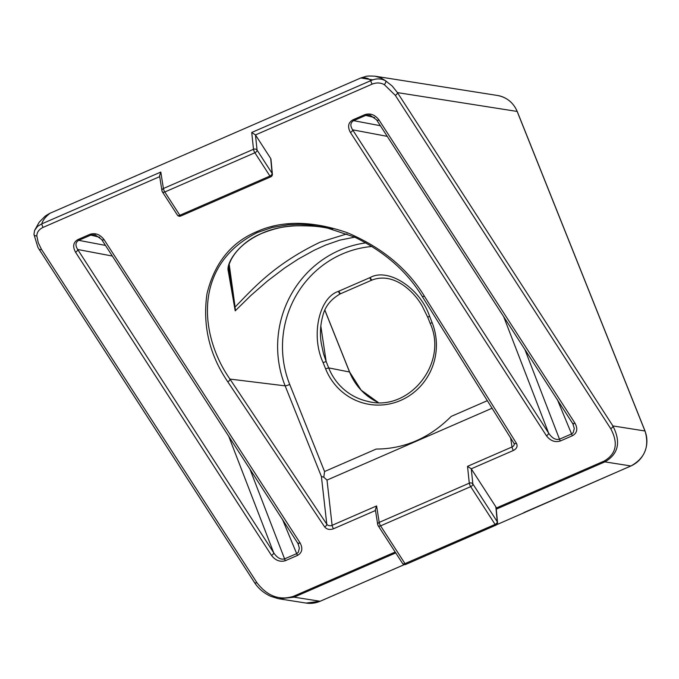 <?xml version="1.0" encoding="UTF-8"?>
<svg xmlns="http://www.w3.org/2000/svg" width="679" height="679" viewBox="0 0 679 679"><rect width="100%" height="100%" fill="white"/><g stroke="black" fill="none" stroke-linecap="round" stroke-linejoin="round"><path stroke-width="1.02" d="M284.509 558.91A2.674 0.552 67.3 0 0 285.375 560.693C280.045 562.229 275.419 560.464 271.481 555.38A2.674 1.57 -32.9 0 0 273.662 552.706C277.032 557.79 280.648 559.861 284.509 558.91L296.664 553.623L298.327 552.282L299.363 548.123L297.809 542.92M297.64 542.733A2.674 1.57 -32.9 0 0 300.093 542.928C303.012 548.445 302.197 552.587 297.657 555.346L285.375 560.693M160.804 172.059L159.582 175.819L161.942 190.74A2.674 2.088 171 0 0 162.188 191.393A2.674 1.57 147.1 0 0 162.332 191.775A2.674 1.57 147.1 0 0 164.793 191.987L179.85 215.268A2.674 1.57 147.1 0 1 177.38 215.056L162.332 191.775A2.674 2.674 0 0 1 161.942 190.74A2.674 2.088 171 0 1 163.41 188.507L253.496 149.287A2.674 0.577 66.5 0 0 254.888 152.767L164.793 191.987A2.674 0.577 -113.5 0 1 163.41 188.507L160.804 172.059L41.759 223.883A2.674 0.577 -113.5 0 0 43.15 227.363C38.992 229.358 36.887 232.201 36.844 235.893A2.674 1.672 176.6 0 1 33.958 234.442A2.674 1.672 176.6 0 1 33.958 234.382L37.863 247.224L39 249.125L254.438 582.446C258.241 588.379 263.639 592.988 270.632 596.272L278.432 598.7M429.111 554.276L630.884 465.964L604.879 461.873C618.45 454.039 621.124 442.054 612.882 425.928L397.444 92.607A2.674 1.57 147.1 0 1 395.28 95.306L384.306 84.629A2.674 1.214 121.7 0 0 385.613 80.793L392.233 86.063L397.444 92.607L517.152 111.441A26.71 25.827 -81.1 0 0 497.401 95.459L375.19 76.226L381.072 77.983L385.613 80.793C381.021 78.331 376.073 78.28 370.776 80.657A2.674 0.577 66.5 0 0 372.16 84.128L255.474 134.934L251.731 132.481L370.776 80.657C368.875 78.297 365.548 77.398 360.787 77.975L372.703 79.85M338.897 291.147L370.276 277.49C388.261 267.416 420.208 288.252 429.552 316.176L427.745 317.271L430.274 323.586L432.073 322.483A59.48 57.511 98.9 0 1 400.737 400.389A59.48 57.511 98.9 0 1 325.606 368.833L323.085 362.527C310.642 335.952 318.909 297.606 338.431 291.359L338.897 291.147A2.674 0.577 66.5 0 0 340.637 293.701L340.213 293.888C330.817 299.303 325.02 306.602 322.822 315.794C320.293 324.901 319.784 334.144 321.303 343.54L323.476 353.598L326.166 361.593L323.085 362.527M326.667 227.592L308.478 224.749L299.829 224.333L288.219 224.783L272.347 227.448L257.485 232.464C192.072 265.031 199.668 335.808 229.943 379.077L326.786 524.205A4.006 3.123 171.8 0 0 332.107 525.308L376.599 505.94L375.368 509.7L377.728 524.621A2.674 2.088 171 0 0 377.982 525.266A2.674 1.57 147.1 0 0 378.127 525.648A2.674 1.57 147.1 0 0 380.588 525.86A2.674 0.577 -113.5 0 1 379.196 522.389A2.674 2.088 171 0 0 377.728 524.621A2.674 2.674 0 0 0 378.127 525.648L402.528 563.409A2.674 2.674 0 0 0 405.838 564.402A2.674 0.577 66.5 0 1 404.99 563.621A2.674 1.57 147.1 0 1 402.528 563.409M492.139 408.198L327.006 480.087L332.107 525.308A2.674 0.577 66.5 0 0 333.499 528.78C329.731 530.087 326.777 529.459 324.63 526.904A2.674 1.57 146.3 0 0 326.786 524.205L321.405 476.505L285.155 385.859L229.943 379.077A2.674 1.57 146.3 0 1 227.779 381.785C209.387 354.786 202.452 325.436 206.993 293.744C214.471 263.138 231.047 242.445 256.73 231.675C282.006 220.268 312.17 220.607 347.249 232.685C381.759 247.377 407.476 268.544 424.392 296.188L516.481 443.387C517.848 446.273 516.821 448.632 513.4 450.466L471.26 468.807L467.517 466.354L512.008 446.986A4.006 3.115 173.2 0 0 514.224 443.718L421.914 295.942A2.674 1.579 -32 0 0 424.392 296.188M472.856 483.966A2.674 2.071 174 0 0 469.291 483.168A2.674 0.577 66.5 0 0 470.683 486.639L380.588 525.86L404.99 563.621L495.084 524.4L470.683 486.639A2.674 1.57 147.1 0 0 472.856 483.966L497.257 521.727A2.674 1.57 147.1 0 1 495.084 524.4A2.674 0.577 -113.5 0 0 495.925 525.181A2.674 2.674 0 0 0 497.52 522.482A2.674 2.096 174.6 0 0 497.257 521.727L495.848 506.848L471.26 468.807L472.856 483.966M270.785 176.837A2.674 0.577 -113.5 0 1 269.936 176.048L254.888 152.767A2.674 1.57 147.1 0 0 257.061 150.093L272.109 173.374A2.674 1.57 147.1 0 1 269.936 176.048L179.85 215.268A2.674 0.577 66.5 0 0 180.69 216.058L270.785 176.837A2.674 2.674 0 0 0 272.381 174.138A2.674 2.096 174.6 0 0 272.109 173.374L270.7 158.504L255.474 134.934L257.061 150.093A2.674 2.071 174 0 0 253.496 149.287L251.731 132.481M228.789 268.621L235.333 309.446L229.222 264.572M235.07 307.035C252.265 289.56 273.484 264.521 320.191 242.148L346.986 233.873M354.701 237.158L339.848 240.12L325.555 245.085L314.301 250.195L298.37 259.005L284.586 268.035L267.331 281.123L250.78 295.569L235.214 310.846L228.28 271.159C225.861 263.588 238.405 242.938 261.738 233.389C284.442 222.899 313.842 225.25 327.244 228.076L332.6 229.086M495.848 506.848A2.674 2.079 -7.5 0 1 496.111 507.595L497.52 522.482M384.306 84.629C380.546 82.6 376.497 82.431 372.16 84.128M270.7 158.504A2.674 2.079 -7.5 0 1 270.972 159.251L272.381 174.138M395.747 552.91L294.092 597.164L279.086 598.81M496.171 508.248A2.674 0.577 66.5 0 0 496.841 508.902L496.256 509.148M50 213.265C45.612 216.677 42.87 220.217 41.759 223.883L37.549 226.362L34.595 230.427L39.238 222.16L44.67 216.66C45.705 215.421 51.969 212.247 50 213.265L360.787 77.975L365.353 76.583C366.414 75.989 369.69 75.87 375.181 76.226M321.405 476.505L323.798 477.218L324.562 471.532L376.149 449.074C404.574 448.904 429.586 438.014 451.196 416.405L487.412 400.644M572.558 423.051A2.674 1.57 -32.9 0 0 575.011 423.246C578.007 428.848 577.158 432.998 572.473 435.706L560.396 440.96C555.04 442.632 550.372 440.875 546.408 435.697A2.674 1.57 -32.9 0 0 548.581 433.024C551.993 438.159 555.634 440.213 559.504 439.194L571.582 433.94L573.203 432.667L574.29 428.491L572.728 423.238M370.157 115.158L366.244 115.192L353.615 120.658C350.356 122.619 350.016 125.674 352.605 129.808L548.581 433.024L503.479 316.168M95.23 234.849L91.325 234.883L78.696 240.341C75.437 242.301 75.097 245.357 77.686 249.49L273.662 552.706L228.56 435.85M321.175 342.683L321.303 343.523M327.006 480.087L323.798 477.218M631.029 465.904A2.674 0.577 -113.5 0 1 630.969 465.955A2.674 0.577 -113.5 0 1 630.884 465.964A26.71 25.827 -81.1 0 0 644.957 430.978L612.882 425.928A2.674 1.57 147.1 0 1 610.71 428.636L395.28 95.306M36.844 235.893L38.228 242.717L41.461 249.337A2.674 1.57 147.1 0 1 39.017 249.142M41.461 249.337L256.9 582.658A2.674 1.57 147.1 0 1 254.455 582.472M271.481 555.38L75.513 252.164A2.674 1.57 -32.9 0 0 77.686 249.49L112.358 256.051M101.663 239.517A2.674 1.57 -32.9 0 0 104.116 239.712L300.093 542.928M546.408 435.697L350.432 132.481A2.674 1.57 -32.9 0 0 352.605 129.808L387.276 136.369M376.59 119.835A2.674 1.57 -32.9 0 0 379.035 120.03L575.011 423.246M332.617 229.086L327.159 228.068A2.674 2.207 -79.9 0 0 327.244 228.076M235.214 310.846L235.333 309.446M228.28 271.159A2.674 2.529 -9.9 0 0 228.874 269.257L228.755 268.137M378.262 402.528A58.352 56.416 98.9 0 1 349.549 371.999L328.687 367.899L325.606 368.833M430.376 323.628L430.274 323.586C448.564 363.596 408.249 412.891 367.127 401.204A56.815 54.931 -81.1 0 1 328.687 367.899L326.166 361.593L320.811 326.005M296.731 553.589A2.674 0.611 65.7 0 0 297.657 555.346M249.77 468.671L284.586 558.876A2.674 0.577 66.5 0 0 285.477 560.642M159.709 176.625L43.15 227.363M370.276 277.49A2.674 0.586 67.5 0 0 371.973 280.071L371.973 280.071C381.674 276.353 391.8 277.847 402.35 284.552C410.388 290.009 416.923 297.029 421.973 305.618L427.745 317.271M338.431 291.359A2.674 0.577 65.5 0 0 340.213 293.888M375.495 510.498L333.499 528.78M257.485 232.464A2.674 0.577 -113.5 0 1 256.73 231.675M510.616 437.734L512.008 446.986A2.674 0.577 66.5 0 0 513.4 450.466M376.599 505.94L379.196 522.389L469.291 483.168L467.517 466.354M372.024 246.485A99.575 96.274 -81.1 0 0 289.729 384.45L324.562 471.532M429.552 316.176L432.073 322.483M289.729 384.45A4.006 0.535 158.2 0 1 285.155 385.859A103.581 100.144 98.9 0 1 365.913 242.87M324.63 526.904L227.779 381.785M496.154 508.07L604.115 461.075C616.294 454.022 618.493 443.209 610.71 428.636M256.9 582.658C267.237 596.12 279.375 600.694 293.328 596.374L395.178 552.035M75.513 252.164C72.449 246.469 73.264 242.267 77.941 239.551L90.018 234.289C95.391 232.634 100.085 234.442 104.116 239.712M350.432 132.481C347.376 126.786 348.183 122.585 352.868 119.86L364.946 114.607C370.31 112.952 375.012 114.759 379.035 120.03M293.328 596.374A2.674 0.577 66.5 0 0 294.092 597.164L320.106 601.263L404.336 564.589M279.213 598.836L306.119 603.071A26.71 25.827 -81.1 0 0 320.106 601.263A2.674 0.577 -113.5 0 0 320.191 601.255L404.387 564.597M604.115 461.075A2.674 0.577 -113.5 0 0 604.879 461.873L496.841 508.902M645.016 431.123L517.211 111.585M374.647 117.586L365.692 115.396A2.674 0.577 66.5 0 1 364.946 114.607M352.868 119.86A2.674 0.577 66.5 0 0 353.615 120.658L380.393 125.725M524.689 348.989L559.504 439.194A2.674 0.577 66.5 0 0 560.396 440.96M572.473 435.706A2.674 0.577 66.5 0 1 571.582 433.94L557.281 399.413M99.728 237.268L90.774 235.078A2.674 0.577 66.5 0 1 90.018 234.289M77.941 239.551A2.674 0.577 66.5 0 0 78.696 240.341L105.474 245.408M297.555 555.388A2.674 0.577 66.5 0 1 296.664 553.623L282.362 519.096M349.609 372.134L324.868 310.295M514.011 443.158A2.674 1.579 -32 0 0 516.481 443.387M369.8 277.694A2.674 0.577 66.5 0 0 371.54 280.249L340.637 293.701M320.25 601.195A2.674 0.577 -113.5 0 1 320.191 601.255L306.119 603.071M298.421 544.227L101.655 239.5L95.085 234.807M177.38 215.056A2.674 2.674 0 0 0 180.69 216.058M495.925 525.181L405.838 564.402M229.23 264.572L234.798 304.837M324.766 227.168L354.268 236.963C384.085 251.4 406.628 271.065 421.914 295.942M371.973 280.071L371.54 280.249M34.595 230.419L33.958 234.382M370.004 115.124L376.573 119.818L573.339 424.545M497.401 95.459C506.738 97.233 513.358 102.571 517.245 111.492L645.05 431.029C649.599 446.553 644.906 458.198 630.969 465.955L523.984 512.526M324.901 310.218L349.634 372.05L361.135 390.136L378.271 402.528M327.159 228.068C320.038 226.311 309.106 225.572 294.38 225.844C284.493 226.132 273.544 228.687 261.551 233.508C231.064 247.292 227.312 268.536 228.789 268.689"/></g></svg>
